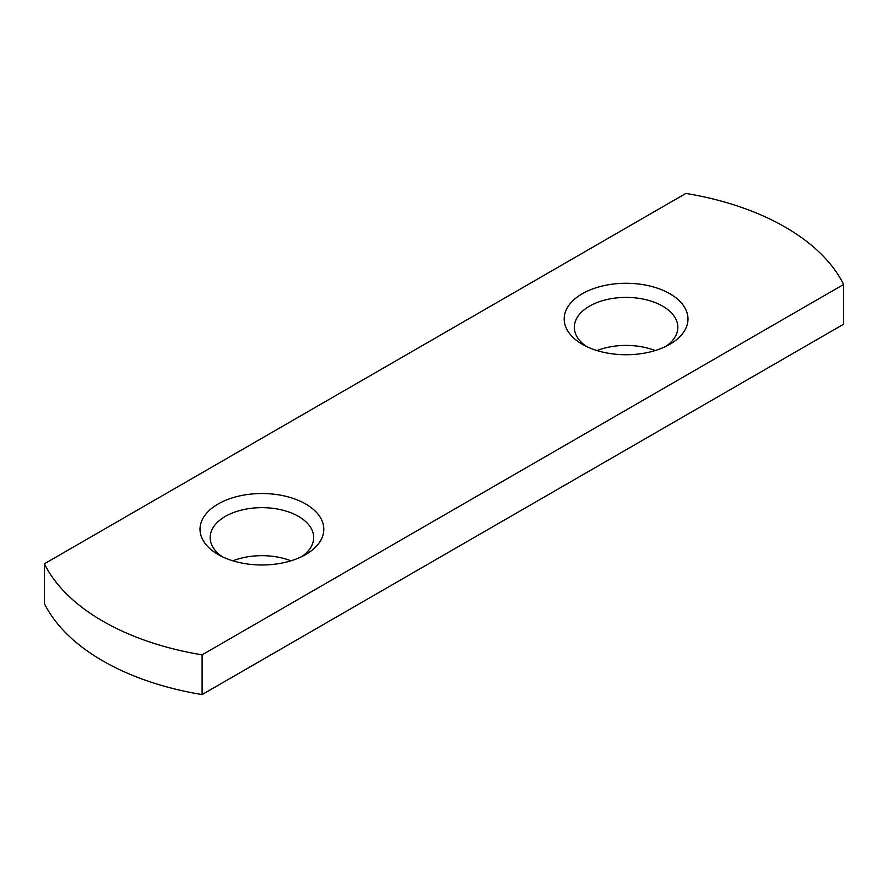 <?xml version="1.0" encoding="UTF-8"?>
<svg xmlns="http://www.w3.org/2000/svg" width="888" height="888" viewBox="0 0 888 888"><rect width="100%" height="100%" fill="white"/><g stroke="black" fill="none" stroke-linecap="round" stroke-linejoin="round"><path stroke-width="1.33" d="M218.148 554.534A61.894 35.731 180 0 1 218.148 554.523A61.894 35.731 180 0 1 218.148 503.984A61.894 35.731 180 0 1 305.683 503.996A61.894 35.731 180 0 1 305.683 554.523A61.894 35.731 180 0 1 218.148 554.534M301.776 556.598A51.759 29.881 0 0 0 313.675 537.54A51.759 29.881 0 0 0 298.512 516.405A51.759 29.881 0 0 0 242.113 509.934A51.759 29.881 0 0 0 210.156 537.54A51.759 29.881 0 0 0 222.056 556.598M582.317 344.278L582.317 344.278A61.894 35.731 180 0 1 582.317 293.739A61.894 35.731 180 0 1 669.852 293.739A61.894 35.731 180 0 1 669.852 344.278A61.894 35.731 180 0 1 582.317 344.278M665.945 346.342A51.759 29.881 0 0 0 677.844 327.284A51.759 29.881 0 0 0 662.681 306.16A51.759 29.881 0 0 0 606.282 299.678A51.759 29.881 0 0 0 574.325 327.284A51.759 29.881 0 0 0 586.224 346.342M232.867 560.816A51.759 29.881 180 0 1 290.964 560.816M597.036 350.56A51.759 29.881 180 0 1 655.133 350.56M785.225 227.128A229.115 132.279 0 0 0 685.891 193.429L44.4 563.791A229.115 132.279 0 0 0 202.109 654.845L202.109 694.571L843.6 324.209L843.6 284.482A229.115 132.279 0 0 0 785.225 227.128M44.4 563.791L44.4 603.518A229.115 132.279 0 0 0 202.109 694.571M202.109 654.845L843.6 284.482"/></g></svg>

